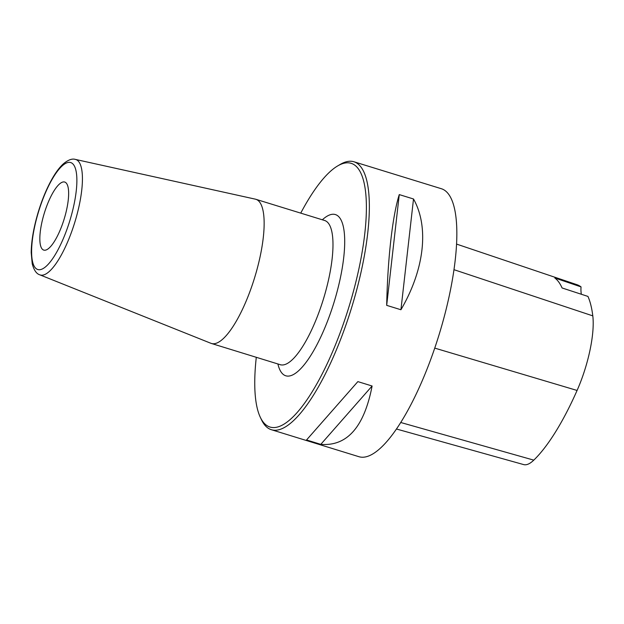 <?xml version="1.0" encoding="UTF-8"?>
<svg xmlns="http://www.w3.org/2000/svg" width="624" height="624" viewBox="0 0 624 624"><rect width="100%" height="100%" fill="white"/><g stroke="black" fill="none" stroke-linecap="round" stroke-linejoin="round"><path stroke-width="0.94" d="M337.685 165.914L340.158 164.455A140.189 40.755 107.1 0 1 353.941 161.772A140.189 40.755 107.1 0 1 351.585 307.741A140.189 40.755 107.1 0 1 271.339 429.702A140.189 40.755 107.1 0 1 261.464 419.726L260.239 417.128A137.966 40.108 -72.9 0 0 348.933 306.922A137.966 40.108 -72.9 0 0 337.685 165.914A137.966 40.108 -72.9 0 0 300.737 213.127M271.339 429.702L358.831 456.674A140.189 40.755 -72.9 0 0 439.078 334.714A140.189 40.755 -72.9 0 0 441.433 188.744L353.941 161.772M357.864 381.615L372.107 386.006C364.198 427.027 347.1 446.472 320.791 444.358L306.548 439.967L357.864 381.615L306.548 439.967M399.266 194.594L413.509 198.986C429.289 226.941 424.429 269.662 400.928 309.746L386.685 305.354C387.676 258.328 392.535 215.615 399.266 194.594L386.685 305.354M396.404 428.992L523.676 464.591A62.509 18.174 -72.9 0 0 533.785 460.138A155.969 45.341 -72.9 0 0 577.083 390.452A62.509 18.174 -72.9 0 0 592.8 315.869A155.969 45.341 -72.9 0 0 587.948 296.416L562.084 287.968A156.686 45.552 107.1 0 0 554.837 277.992L581.03 286.892A155.969 45.341 -72.9 0 0 576.95 284.692L456.604 244.101M581.03 286.892A26.699 7.761 -72.9 0 0 581.389 294.278M256.292 357.302A137.966 40.108 -72.9 0 0 260.239 417.128M372.107 386.006L320.791 444.358M413.509 198.986L400.928 309.746M75.387 159.409L255.341 199.157A75.434 21.926 107.1 0 1 255.848 199.29A75.434 21.926 107.1 0 1 259.748 202.246A75.434 21.926 107.1 0 1 252.119 285.402A75.434 21.926 107.1 0 1 211.403 343.465A75.434 21.926 107.1 0 1 210.912 343.294L39.803 274.817C36.473 273.835 33.946 270.169 32.23 263.819L31.2 252.65C31.348 240.825 33.688 227.339 38.212 212.199C41.956 199.922 46.433 189.072 51.644 179.665C55.388 172.926 59.194 167.739 63.063 164.104C67.938 159.939 72.049 158.371 75.387 159.409A60.403 17.558 107.1 0 1 78.913 161.881A60.403 17.558 107.1 0 1 72.571 229.133A60.403 17.558 107.1 0 1 39.803 274.817M41.909 248.703A35.607 10.351 107.1 0 1 45.513 209.461A35.607 10.351 107.1 0 1 64.732 182.052A35.607 10.351 107.1 0 1 64.132 219.125A35.607 10.351 107.1 0 1 43.75 250.099A35.607 10.351 107.1 0 1 41.909 248.703M533.785 460.138L400.686 422.479M577.083 390.452L434.733 348.106M592.8 315.869L454.007 269.693M322.351 219.796A84.334 24.515 107.1 0 1 334.035 302.336A84.334 24.515 107.1 0 1 277.906 363.971M280.675 364.9L280.246 364.689A75.434 21.926 -72.9 0 0 323.427 299.06A75.434 21.926 -72.9 0 0 324.691 220.514L255.848 199.29M73.624 164.791A55.965 16.271 -72.9 0 0 34.382 227.955A55.965 16.271 -72.9 0 0 54.725 255.489A55.965 16.271 -72.9 0 0 73.624 164.791M280.246 364.689L211.403 343.465M324.691 220.514L325.166 220.584"/></g></svg>
